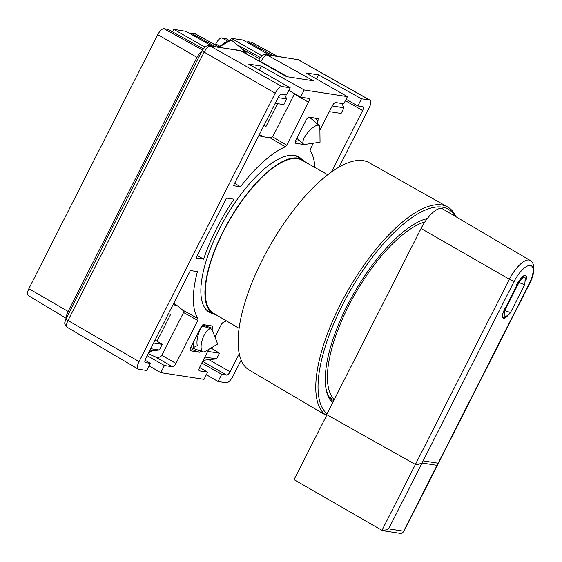 <?xml version="1.0" encoding="UTF-8"?>
<svg xmlns="http://www.w3.org/2000/svg" width="562" height="562" viewBox="0 0 562 562"><rect width="100%" height="100%" fill="white"/><g stroke="black" fill="none" stroke-linecap="round" stroke-linejoin="round"><path stroke-width="0.84" d="M421.064 228.488L509.39 279.244A23.337 8.662 -60 0 1 528.947 260.016A23.337 8.662 -60 0 1 530.163 260.445L442.68 208.923A24.292 9.02 120 0 0 441.416 208.481A24.292 9.02 120 0 0 424.893 221.927A24.292 9.02 -60 0 0 421.064 228.488L334.313 399.484A103.232 38.328 -60 0 1 348.833 305.51A103.232 38.328 -60 0 1 424.893 221.927M525.702 281.112A8.1 3.007 120 0 0 525.751 275.492A8.1 3.007 120 0 0 518.557 282.019L504.03 310.645A8.1 3.007 120 0 0 503.145 318.148A8.1 3.007 120 0 0 503.552 318.296A8.1 3.007 120 0 0 508.062 315.184M436.709 466.664L437.06 465.329L422.034 463.004L416.674 464.9L415.416 464.479L509.39 279.244A4.046 0.534 26.9 0 0 514.195 281.351C516.422 276.314 524.683 264.835 530.359 265.461C535.804 266.55 532.052 278.724 529.221 283.67A4.046 0.534 26.9 0 0 529.58 283.62L436.737 466.622M415.416 464.479L326.663 414.573L334.313 399.484M525.709 280.944A8.1 3.007 120 0 0 525.568 275.851A8.1 3.007 120 0 0 518.375 282.377L517.904 282.307L516.45 285.166L516.921 285.243L505.667 307.428L505.196 307.358L503.742 310.217L504.212 310.294A8.1 3.007 120 0 0 503.327 317.79A8.1 3.007 120 0 0 503.735 317.937A8.1 3.007 120 0 0 507.802 315.359M504.845 310.386A8.1 1.068 26.9 0 0 510.682 312.191C509.495 314.467 507.57 315.9 504.908 316.49L504.845 310.386L519.007 282.475L522.639 277.818L525.238 277.874L524.838 284.274A8.1 1.068 -153.1 0 1 519.007 282.475M326.543 415.592A120.619 44.791 -60 0 1 341.303 302.644A120.619 44.791 -60 0 1 447.57 206.921L368.988 162.608A119.776 44.475 120 0 0 263.466 257.656A119.776 44.475 120 0 0 249.366 370.147L326.536 415.599M447.57 206.921A120.619 44.791 -60 0 1 455.838 216.672M327.056 413.787A119.018 44.194 -60 0 1 343.22 303.508A119.018 44.194 -60 0 1 454.967 216.159M332.634 402.792A106.871 39.684 -60 0 1 326.108 389.199A106.871 39.684 -60 0 1 354.39 292.437A106.871 39.684 -60 0 1 423.938 219.461A106.871 39.684 -60 0 1 427.422 218.4M427.19 218.709A105.256 39.08 120 0 0 423.01 219.805M325.939 388.223A105.256 39.08 120 0 0 333.252 401.584M327.688 174.705L301.913 160.149A88.41 32.828 120 0 0 298.022 158.73A88.41 32.828 120 0 0 226.718 225.207A88.41 32.828 120 0 0 213.616 313.343L239.124 328.349M305.384 162.102A89.063 33.067 120 0 0 302.328 159.636A89.063 33.067 120 0 0 298.317 158.161A89.063 33.067 120 0 0 226.423 225.243A89.063 33.067 120 0 0 213.384 313.961A89.063 33.067 120 0 0 217.044 315.359M326.972 414.749L294.045 479.646L381.97 530.324L383.263 530.767L388.623 528.87L423.116 460.875L438.142 463.2L403.649 531.188L388.623 528.87M208.383 311.65A89.576 33.263 120 0 0 211.101 312.641M212.829 313.645A89.611 33.27 -60 0 1 209.169 312.163A89.611 33.27 -60 0 1 222.32 223.339A89.611 33.27 -60 0 1 294.305 155.435A89.611 33.27 -60 0 1 298.668 156.896A89.611 33.27 -60 0 1 301.78 159.32M259.237 70.117L261.302 66.042L304.225 89.962L347.435 96.629L305.932 72.927L318.549 74.872L316.476 78.954M145.024 360.2L150.398 363.333L146.766 370.491L138.568 369.227A8.1 3.007 -60 0 1 138.147 369.079A8.1 3.007 -60 0 1 139.046 361.584L275.204 93.201A8.1 3.007 -60 0 1 281.991 86.527L290.189 87.791L248.685 64.089L261.302 66.042M299.876 158.224L299.946 158.217A89.576 33.263 120 0 0 297.825 156.468M241.175 360.045L233.033 376.09A8.1 3.007 -60 0 1 226.247 382.764L218.049 381.493L206.359 374.699M199.285 370.843L207.645 372.17L204.013 379.329L160.802 372.662L149.12 365.862M318.549 74.872L361.471 98.793L369.67 100.064A8.1 3.007 -60 0 1 370.077 100.198A8.1 3.007 -60 0 1 369.192 107.707L339.139 166.956M266.262 54.507L313.392 80.788L286.585 76.65L240.733 50.784L209.127 45.684A4.046 3.723 98.8 0 1 210.293 46.091L239.567 50.383M207.645 372.17L199.559 367.45M239.272 353.674L230.09 371.777L208.945 359.666M201.8 363.017L221.681 374.341L218.049 381.493M331.517 171.853L362.616 110.545C363.614 108.375 363.691 107.103 362.855 106.724L357.839 105.951L361.471 98.793M347.435 96.629L343.803 103.787L335.655 102.53C334.587 102.607 333.456 103.717 332.261 105.86L319.897 130.229M346.101 99.263L357.839 105.951M168.53 313.582L170.602 314.46L157.044 341.197M148.516 353.041L152.183 350.779M175.983 363.424C174.789 365.567 173.658 366.677 172.59 366.761L155.112 356.751C158.189 357.818 160.437 357.348 161.842 355.325L175.983 363.424L197.789 320.438L198.112 318.654A102.298 37.984 -60 0 1 197.403 271.629L190.37 270.547L145.621 358.739C144.631 360.916 144.553 362.188 145.382 362.56L150.398 363.333M160.802 372.662L164.434 365.504L147.181 355.676M304.225 89.962L300.593 97.114L288.854 90.433M263.985 125.445L266.03 126.373L264.098 125.221M277.565 103.64L266.03 126.373M234.628 183.303L240.445 186.795L233.406 185.706L278.155 97.514C279.349 95.371 280.48 94.254 281.548 94.177L286.557 94.95L290.189 87.791M305.686 144.301L304.864 144.68L295.226 143.141M295.113 142.973L295.563 140.893L306.62 119.095L308.671 117.058L318.31 118.596M318.134 118.519L317.98 120.844L316.694 123.373M201.041 351.131L199.566 352.233L192.366 349.726M189.984 350.73L199.566 352.233M212.907 326.086L203.381 324.611L201.322 326.641L190.265 348.447L190.04 350.758M212.836 326.072L212.682 328.398L202.657 324.906M212.043 329.648L212.682 328.398M196.012 258.007L203.613 259.18A96.755 35.926 -60 0 1 234.031 199.215L226.437 198.042L196.012 258.007M164.434 365.504L172.59 366.761M199.117 370.695L199.489 370.913C198.653 370.541 198.737 369.262 199.728 367.091L208.706 349.395M226.388 320.86A102.298 37.984 -60 0 1 222.945 322.49L221.54 324.105L214.986 337.024M221.681 374.341L226.697 375.114C227.765 375.03 228.896 373.92 230.09 371.777M313.322 143.184L310.449 148.853L310.133 150.637A102.298 37.984 -60 0 1 314.818 167.434M308.952 98.448L300.593 97.114M308.749 98.378C309.585 98.75 309.507 100.022 308.51 102.2L286.704 145.186L272.661 136.889L270.125 137.838L260.951 136.383L259.012 135.245M240.445 186.795A102.298 37.984 -60 0 1 285.299 146.801L286.704 145.186M197.29 255.485L203.613 259.18M173.208 304.365L175.253 305.299L175.688 304.449L182.72 310.112L183.556 312.535L161.842 355.325M155.112 356.751L148.178 353.709M259.307 134.662L261.379 135.54L260.951 136.383M272.661 136.889L294.551 93.671M175.688 304.449L173.721 303.354M182.72 310.112L198.112 318.654M285.299 146.801L270.125 137.838M173.321 304.14L175.253 305.299M203.402 351.917A12.146 4.721 109.2 0 0 205.327 351.426L217.635 344.049L212.569 330.625A12.146 4.721 109.2 0 0 211.059 328.903A12.146 4.721 109.2 0 0 210.736 328.819A12.146 4.721 109.2 0 0 202.468 339.23A12.146 4.721 109.2 0 0 203.072 351.84A12.146 4.721 109.2 0 0 203.402 351.917M211.059 328.903L203.311 326.234C200.852 325.602 195.724 337.825 197.241 345.658L193.447 347.527L193.293 342.244M200.753 327.765L200.697 328.58M200.704 328.566L200.76 327.751M190.075 350.758L193.855 348.63M204.533 326.627L204.526 324.787M318.422 125.2A12.146 4.159 130.5 0 0 307.393 133.068A12.146 4.159 130.5 0 0 303.473 144.027A12.146 4.159 130.5 0 0 304.302 144.385A12.146 4.159 130.5 0 0 305.173 144.378L320.038 142.2L319.862 127.181A12.146 4.159 130.5 0 0 319.251 125.558A12.146 4.159 130.5 0 0 318.422 125.2M296.855 138.343L303.473 144.027M316.835 123.492L317.663 123.415L317.425 123.998M295.359 141.329L299.398 140.549M229.612 40.633L225.622 38.441L221.793 37.886C219.918 38.047 217.916 40.057 215.773 43.892L215.281 44.869M269.31 54.971L242.96 40.014L231.298 38.314L230.16 40.562M276.975 56.151L251.909 42.326L247.744 41.658L247.322 42.487M260.382 57.507L237.08 44.728M262.025 55.842L231.298 38.314M247.744 41.658L272.647 55.49M258.892 60.303A8.1 3.007 120 0 0 258.415 60.668L258.752 60.022C261.154 55.856 263.69 54.022 266.381 54.521L298.345 59.748A7.32 2.719 120 0 0 297.979 59.621A4.046 3.723 -81.2 0 0 296.806 59.214M211.01 348.019L219.461 353.203L207.701 351.383M203.191 360.277L216.588 358.858L204.828 357.046M341.921 103.499L343.965 107.785L341.099 113.44L329.332 111.627M343.965 107.785L332.205 105.965M219.461 353.203L216.588 358.858M212.071 46.133L185.98 31.324L173.791 29.336L172.506 31.872M219.728 47.32L195.344 33.868L190.989 33.095L190.567 33.931M203.268 48.746L167.876 29.329L163.886 28.683C161.94 28.803 159.896 30.784 157.76 34.612L28.859 288.685C27.088 292.57 26.962 294.86 28.493 295.549M173.791 29.336L204.849 47.039M215.408 46.653L190.989 33.095M28.859 288.685L68.1 311.439L197.002 57.373L157.76 34.612M202.453 50.98A8.1 3.007 120 0 0 197.002 57.373M68.1 311.439A8.1 3.007 120 0 0 66.534 317.874M275.225 103.275L283.852 104.609L286.718 98.947L284.681 94.662M278.099 97.619L286.718 98.947M153.595 343.031L162.214 344.365L155.126 340.017M150.721 348.693L159.341 350.021L149.52 351.06M162.214 344.365L159.341 350.021M529.221 283.67L437.06 465.329M422.034 463.004L514.195 281.351M381.97 530.324L418.283 458.761M383.263 530.767L399.772 533.31A4.046 3.723 -81.2 0 0 403.649 531.188A4.046 0.534 -153.1 0 0 404.001 531.146L436.758 466.572M139.046 361.584L68.002 320.509A7.32 2.719 120 0 0 67.187 327.288C63.548 322.932 64.693 323.333 65.993 318.935A4.046 0.534 26.9 0 0 68.002 320.509L204.161 52.118A4.046 0.534 -153.1 0 1 202.158 50.552L205.116 46.829C205.467 46.203 206.809 45.824 209.127 45.684M260.627 61.918L260.782 61.609C263.81 56.671 266.065 54.444 267.54 54.921L297.979 59.621L369.67 100.064M287.772 76.832L260.782 61.609C258.906 60.485 258.344 59.944 259.103 59.979M281.991 86.527L210.293 46.091A7.32 2.719 120 0 0 204.161 52.118L275.204 93.201M362.616 110.545L345.384 100.675M226.697 375.114L202.65 361.338M314.615 117.978L317.98 120.844M197.789 320.438L183.556 312.535M294.376 94.1L308.51 102.2M219.068 46.955L224.336 42.888L228.481 40.9L231.396 40.59L233.125 41.349A20.239 6.934 130.5 0 0 231.748 40.752A20.239 6.934 130.5 0 0 219.545 47.222M244.575 52.751L246.374 53.875M242.552 51.718A20.239 6.934 -49.5 0 1 244.47 51.62A20.239 6.934 -49.5 0 1 245.847 52.217L246.985 54.219M229.781 40.864L219.124 46.983M219.854 46.26L215.773 43.892M259.518 58.701L242.348 49.224M227.722 41.159L221.793 37.886M276.764 56.123L251.565 42.213M163.886 28.683L202.468 49.976M219.524 47.285L194.986 33.748M529.58 283.62C537.427 268.706 532.593 260.824 530.163 260.445M334.102 399.898L329.311 397.13M502.533 317.333L503.327 317.79M510.682 312.191L524.838 284.274M524.746 275.373L525.568 275.851M302.328 159.636L295.408 155.646M213.384 313.961L206.458 309.971M399.772 533.31C401.149 533.767 402.561 533.043 404.001 531.146M202.158 50.552L65.993 318.935M286.803 76.685L241.133 50.924M67.187 327.288L138.147 369.079M298.345 59.748L370.077 100.198M203.072 351.84L190.722 347.534M319.251 125.558L309.437 117.177M233.125 41.349L245.847 52.217M28.1 295.408L66.274 318.38"/></g></svg>

